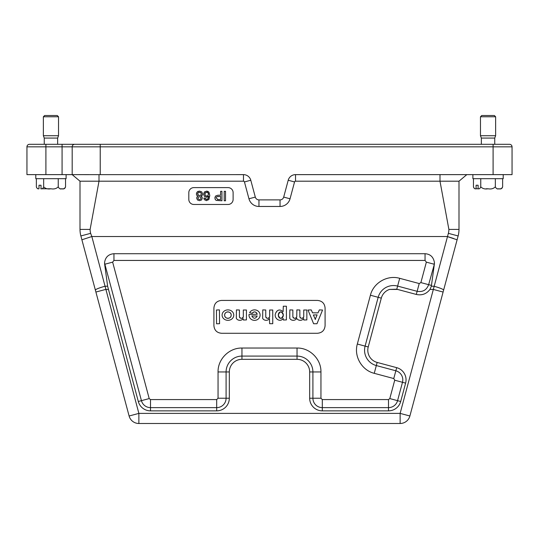 <?xml version="1.0" encoding="UTF-8"?>
<svg xmlns="http://www.w3.org/2000/svg" width="539" height="539" viewBox="0 0 539 539"><rect width="100%" height="100%" fill="white"/><g stroke="black" fill="none" stroke-linecap="round" stroke-linejoin="round"><path stroke-width="0.81" d="M138.873 423.492L400.127 423.492A10.106 10.106 0 0 0 409.889 416L443.098 292.044L409.889 416A10.106 10.106 0 0 1 400.127 423.492L400.127 413.386L138.873 413.386L138.873 423.492A10.106 10.106 0 0 1 129.111 416L80.87 235.954A25.266 25.266 0 0 1 80.008 229.412L90.114 229.412L99.008 181.198L99.008 174.656L243.473 174.629A7.58 7.58 0 0 1 250.79 180.248L255.304 197.085A3.793 3.793 0 0 0 258.963 199.895L280.037 199.895A3.793 3.793 0 0 0 283.696 197.085L288.21 180.248A7.58 7.58 0 0 1 295.527 174.629L466.821 174.629L458.992 181.198L295.527 181.198A1.011 1.011 0 0 0 294.55 181.946L290.043 198.783A10.362 10.362 0 0 1 280.037 206.464L258.963 206.464A10.362 10.362 0 0 1 248.957 198.783L244.45 181.946A1.011 1.011 0 0 0 243.473 181.198L80.008 181.198L80.008 229.412M283.305 318.583L283.103 318.529C279.984 323.05 273.671 318.003 275.51 313.563C277.302 309.575 279.829 308.948 283.103 311.69L283.305 306.226L286.411 306.226L286.411 319.923L283.413 320.025L283.103 318.529M275.901 312.519L277.086 310.936M269.641 318.724L269.439 318.677A3.867 3.456 -0 0 1 265.943 320.314A3.867 3.456 -0 0 1 262.655 318.354L262.756 309.898L265.754 309.999L265.754 316.844C267.054 318.778 268.348 318.778 269.641 316.844L269.641 309.999L272.754 309.999L272.754 323.696L269.641 323.696L269.439 318.677M312.479 312.809L317.99 312.876L319.357 309.898L322.558 310.033L316.979 323.73L313.597 323.73L308.018 310.033L311.219 309.898L312.586 312.876M243.433 320.025L243.116 318.677A3.867 3.456 0 0 1 239.619 320.314A3.867 3.456 0 0 1 236.331 318.354L236.432 309.898L239.431 309.999L239.431 316.844C240.731 318.778 242.024 318.778 243.318 316.844L243.318 309.999L246.431 309.999L246.431 319.923L243.433 320.025M219.44 309.898L219.555 323.696L216.55 323.791L216.442 309.999L219.44 309.898M303.74 318.724L303.538 318.677A3.867 3.456 -0 0 1 300.135 320.321A3.867 3.456 -0 0 1 296.841 318.509L296.645 318.509A3.867 3.456 0 0 1 293.149 320.321A3.867 3.456 0 0 1 289.76 318.354L289.854 309.898L292.859 309.999L292.859 316.844C294.153 318.778 295.446 318.778 296.746 316.844L296.854 309.898L299.852 309.999L299.852 316.844C301.146 318.778 302.446 318.778 303.74 316.844L303.74 309.999L306.853 309.999L306.853 319.923L303.855 320.025L303.538 318.677M257.103 314.365L257.211 314.244C255.884 311.502 254.226 311.185 252.239 313.307L249.624 312.674A5.552 5.242 -0 0 1 258.848 311.798A5.552 5.242 -0 0 1 256.072 320.153A5.552 5.242 -0 0 1 249.038 314.453L257.211 314.244A3.207 2.776 90 0 0 254.987 311.94A3.207 2.776 90 0 0 252.239 313.307M129.111 416L138.873 413.386L91.832 236.527L447.168 236.527L457.106 239.788L458.13 235.954L448.367 233.333L400.127 413.386L409.889 416M448.253 236.803L453.764 238.541M80.87 235.954L90.633 233.333L91.832 236.527L81.894 239.788L95.383 290.117A10.106 1.24 165 0 1 105.145 286.222L107.632 286.222L138.307 401.501A12.633 12.633 0 0 0 150.509 410.859L216.691 410.859A12.633 12.633 0 0 0 229.324 398.227L229.324 371.95A12.633 12.633 0 0 1 241.957 359.318L297.036 359.318A12.633 12.633 0 0 1 309.669 371.95L309.669 398.227A12.633 12.633 0 0 0 322.302 410.859L388.491 410.859A12.633 12.633 0 0 0 400.693 401.501L405.618 383.128A12.633 12.633 0 0 0 396.684 367.659L377.159 362.43A12.633 12.633 0 0 1 368.225 346.954L381.302 298.148A12.633 12.633 0 0 1 389.522 289.43L396.778 289.214L416.303 294.442C421.909 295.642 426.464 293.971 429.96 289.43L431.348 286.222L434.34 264.285A9.682 9.601 0 0 0 434.414 262.527C433.471 257.015 430.344 254.078 425.049 253.714L113.951 253.714C108.528 254.172 105.408 257.11 104.586 262.527A9.689 9.608 -0 0 0 104.66 264.285L107.632 286.222M221.495 300.425L317.505 300.425C322.106 300.877 324.633 303.403 325.084 308.005L325.084 325.691C324.633 330.286 322.106 332.812 317.505 333.27L221.495 333.27C216.894 332.819 214.367 330.292 213.916 325.691L213.916 308.005C214.367 303.403 216.894 300.877 221.495 300.425M419.221 283.548L420.878 282.591L426.356 262.143L425.049 260.438L113.951 260.438L112.644 262.143L149.202 398.577L150.509 399.581L216.691 399.581L218.052 398.227L218.052 371.95C217.749 359.169 229.169 347.743 241.957 348.039L297.036 348.039C309.824 347.743 321.251 359.163 320.948 371.95L320.948 398.227L322.302 399.581L388.491 399.581L389.798 398.577L394.723 380.211L393.766 378.553L374.241 373.325C361.817 370.3 353.732 356.313 357.33 344.037L370.414 295.224C373.433 282.8 387.42 274.722 399.695 278.319L419.221 283.548L417.139 291.316L397.614 286.088A15.874 15.874 0 0 0 378.176 297.306L365.098 346.119A15.874 15.874 0 0 0 376.323 365.557L395.848 370.785A9.392 9.392 0 0 1 402.485 382.292L397.566 400.659A9.392 9.392 0 0 1 388.491 407.625L322.302 407.625A9.392 9.392 0 0 1 312.91 398.227L312.91 371.95A15.874 15.874 0 0 0 297.036 356.084L241.957 356.084A15.874 15.874 0 0 0 226.09 371.95L226.09 398.227A9.392 9.392 0 0 1 216.691 407.625L150.509 407.625A9.392 9.392 0 0 1 141.434 400.659L149.202 398.577M108.278 289.43L105.657 289.43L95.902 292.044M431.348 286.222L433.855 286.222A10.106 1.24 15 0 1 443.617 290.117L443.098 292.044L433.343 289.43L429.96 289.43M457.106 239.788L443.617 290.117M458.13 235.954A25.266 25.266 0 0 0 458.992 229.412L458.992 181.198M448.367 233.333A15.159 15.159 0 0 0 448.886 229.412L458.992 229.412M448.886 229.412L439.992 181.198L439.992 174.629M188.812 192.666A5.053 5.053 0 0 1 193.865 187.612L228.064 187.612A5.053 5.053 0 0 1 233.117 192.666L233.117 199.417A5.053 5.053 0 0 1 228.064 204.47L193.865 204.47A5.053 5.053 0 0 1 188.812 199.417L188.812 192.666M292.859 316.844A1.967 1.758 180 0 0 296.746 316.844M299.852 316.844A1.967 1.758 180 0 0 303.74 316.844M239.431 316.844A1.967 1.758 180 0 0 243.318 316.844M224.648 315.106A3.268 3.227 180 0 0 227.916 318.333A3.268 3.227 180 0 0 231.177 315.106C231.359 310.949 224.467 310.949 224.648 315.106C224.467 319.27 231.359 319.27 231.177 315.106A3.268 3.227 180 0 0 227.916 311.886A3.268 3.227 180 0 0 224.648 315.106M233.771 315.106A5.828 5.208 -0 0 1 225.019 319.62A5.828 5.208 -0 0 1 225.019 310.592A5.828 5.208 -0 0 1 233.771 315.106M251.969 315.854L251.861 315.975C253.647 318.98 255.432 318.98 257.211 315.975L251.861 315.975M315.18 319.445L317.1 314.857L313.368 314.992L315.389 319.445M265.754 316.844A1.967 1.758 180 0 0 269.641 316.844M280.806 318.347A3.234 2.5 90 0 0 283.305 315.106C281.641 310.936 279.97 310.936 278.306 315.106C279.97 319.283 281.641 319.283 283.305 315.106A3.234 2.5 90 0 0 280.806 311.872A3.234 2.5 90 0 0 278.306 315.106A3.234 2.5 90 0 0 280.806 318.347M494.741 144.311L494.741 138.078L481.354 138.078L480.471 135.72L495.631 135.72L495.631 116.768L480.471 116.768L481.731 115.508L494.364 115.508L495.624 116.768M43.376 116.768L44.636 115.508L57.269 115.508L58.529 116.768L43.369 116.768L43.369 135.72L58.529 135.72L58.529 116.768M60.745 188.778L61.156 188.778M49.009 188.778L50.949 188.778C53.981 189.337 56.413 188.69 58.246 186.824C59.169 188.69 60.388 189.344 61.897 188.778C63.413 189.337 64.626 188.684 65.542 186.824C65.044 188.252 64.39 188.906 63.589 188.778M36.383 187.087L36.362 186.824C36.969 188.461 37.845 189.115 38.997 188.771L38.997 185.241L41.018 185.241L41.018 188.771L49.48 188.778L40.748 188.778M62.868 188.778L63.589 188.778L62.868 188.778M499.963 188.778L500.684 188.778L499.963 188.778M498.252 188.778L497.841 188.778M473.478 187.087L473.458 186.824C474.064 188.461 474.94 189.115 476.092 188.771L478.113 188.771C479.259 189.115 480.141 188.468 480.754 186.824C482.594 188.69 485.026 189.344 488.044 188.778C491.076 189.337 493.508 188.69 495.341 186.824C496.264 188.69 497.484 189.344 498.993 188.778C500.509 189.337 501.721 188.684 502.638 186.824C502.139 188.252 501.486 188.906 500.684 188.778M486.104 188.778L488.044 188.778M476.233 188.778L477.844 188.778M41.018 188.771C42.163 189.115 43.046 188.468 43.659 186.824C45.498 188.69 47.931 189.344 50.949 188.778M38.997 185.241L41.018 185.241M476.092 188.771L476.092 185.241L478.113 185.241L478.113 188.771M476.092 185.241L478.113 185.241M198.372 199.12L197.948 198.082L198.379 197.079L199.511 196.722L200.623 197.065L201.06 198.082L200.643 199.12L199.511 199.504L198.372 199.12L197.948 198.069L198.392 197.072L199.518 196.722M199.497 196.722L200.629 197.072M199.518 199.504L198.359 199.107M200.865 192.74L201.364 193.939L200.838 195.125L199.497 195.563L198.17 195.125L197.645 193.939L198.136 192.746L199.504 192.261L200.872 192.753L201.364 193.925M200.286 192.383L200.872 192.746M198.723 192.383L199.497 192.261M197.766 193.292L198.136 192.746M198.763 195.448L197.645 193.939M208.418 193.447L208.034 195.569L206.68 196.102L205.406 195.569L204.914 194.229L205.413 192.814L206.713 192.261L208.041 192.821L208.539 194.215M207.461 192.403L208.041 192.821M205.986 192.396L206.713 192.261M205.036 193.44L205.413 192.814M205.036 194.97L204.914 194.229M205.972 195.967L205.406 195.576M218.093 199.565L216.254 198.022L216.408 197.254L216.961 196.668L220.606 196.432L220.606 199.565L217.433 199.504M218.066 196.445L218.612 196.432M38.316 188.778C37.514 188.906 36.861 188.252 36.362 186.824L36.362 178.672M65.542 178.672L65.542 186.824M58.246 178.672L58.246 186.824M43.659 178.672L43.659 186.824M502.638 178.672L502.638 186.824M495.341 178.672L495.341 186.824M480.754 178.672L480.754 186.824M475.411 188.778C474.61 188.906 473.956 188.252 473.458 186.824L473.458 178.672M200.623 197.065L201.06 198.069M57.646 144.311L57.646 138.078L44.259 138.078L43.376 135.72M35.79 174.629L35.79 178.672L66.108 178.672L66.108 174.629M472.892 174.629L472.892 178.672L503.21 178.672L503.21 174.629M202.266 195.286L202.617 193.939L201.748 191.891L199.504 191.102L197.254 191.891L196.391 193.939L196.748 195.293L197.914 196.203L196.964 197.011L196.688 198.184L197.463 199.976L199.504 200.663L201.546 199.976L202.314 198.184L202.044 197.025L201.087 196.203L202.482 194.835M204.294 199.612L206.498 200.663L208.937 199.342L209.792 195.475L208.984 192.234L206.659 191.102L204.463 192.032L203.654 194.377L204.443 196.439L206.511 197.261L208.728 196.203L208.249 198.352L206.632 199.504L205.083 198.136L203.83 198.136L204.294 199.612M221.947 191.305L220.606 191.305L220.606 195.219L217.911 195.219L215.674 195.98L214.906 198.042L215.236 199.437L216.206 200.407L221.947 200.777L221.947 191.305M225.538 191.305L224.197 191.305L224.197 200.777L225.538 200.777L225.538 191.305M481.354 138.078L481.354 144.311L509.523 144.311A2.527 2.527 0 0 1 512.05 146.837L26.95 146.837A2.527 2.527 0 0 1 29.477 144.311L45.903 144.311L45.903 174.629L26.95 174.629L26.95 146.837L26.95 174.629M512.05 174.629L512.05 146.837L512.05 174.629L493.097 174.629L493.097 144.311L45.903 144.311M464.301 144.311L476.927 144.311M44.259 144.311L44.259 138.078M72.462 174.629L45.903 174.629M72.179 146.837L72.179 174.629L80.008 181.198L72.179 174.629L72.179 146.837A2.527 2.527 0 0 1 74.705 144.311M202.051 197.038L201.081 196.196L201.802 195.792M198.251 191.298L197.254 191.891M196.607 192.794L196.412 194.323M196.742 195.286L197.914 196.203M203.83 198.116L204.308 199.625M208.559 199.814L208.937 199.342M208.984 192.234L207.656 191.251M204.807 191.695L203.857 193.077M206.511 197.261L207.488 197.099M208.505 197.537L208.202 198.446M207.555 199.194L206.626 199.504M205.885 199.336L205.359 198.824M205.251 198.628L205.083 198.136M215.101 196.876L214.906 198.136M215.236 199.437L215.519 199.841M460.259 144.311L464.295 144.311M62.073 174.629L62.073 144.311L78.748 144.311M88.827 174.629L78.579 174.629M493.097 174.629L440.026 174.629M72.179 174.629L99.008 174.656M90.633 233.333A15.159 15.159 0 0 1 90.114 229.412M389.522 289.43L397.58 289.43M381.302 298.148L370.414 295.224M396.778 289.214L399.695 278.319M368.225 346.954L357.33 344.037M377.159 362.43L374.241 373.325M396.684 367.659L393.766 378.553M405.618 383.128L394.723 380.211M400.693 401.501L389.798 398.577M388.491 410.859L388.491 399.581M322.302 410.859L322.302 399.581M309.669 398.227L320.948 398.227M309.669 371.95L320.948 371.95M297.036 359.318L297.036 348.039M241.957 359.318L241.957 348.039M229.324 371.95L218.052 371.95M229.324 398.227L218.052 398.227M216.691 410.859L216.691 399.581M150.509 410.859L150.509 399.581M138.307 401.501L141.434 400.659L104.876 264.225L112.644 262.143M434.414 262.527A9.392 9.392 0 0 1 434.124 264.225L426.356 262.143M434.34 264.285L428.646 284.673C426.632 290.043 422.792 292.253 417.139 291.316L416.303 294.442M420.878 282.591L431.476 285.434M104.66 264.285L104.876 264.225A9.392 9.392 0 0 1 104.586 262.527M113.951 253.714L113.951 260.438M425.049 253.714L425.049 260.438M509.523 144.311A2.527 2.527 0 0 1 512.05 146.837M100.22 144.311L100.22 174.629M243.473 181.198L243.473 174.629M250.79 180.248L244.45 181.946M255.304 197.085L248.957 198.783M258.963 199.895L258.963 206.464M280.037 199.895L280.037 206.464M283.696 197.085L290.043 198.783M288.21 180.248L294.55 181.946M295.527 174.629L295.527 181.198M480.471 116.768L480.471 135.72M494.741 138.078L495.624 135.72M57.646 138.078L58.529 135.72"/></g></svg>
